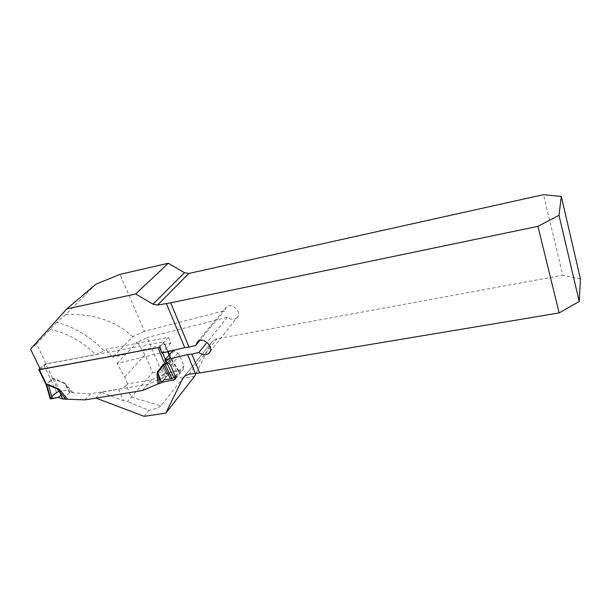 <?xml version="1.0" encoding="UTF-8"?>
<svg xmlns="http://www.w3.org/2000/svg" width="611" height="611" viewBox="0 0 611 611"><rect width="100%" height="100%" fill="white"/><g stroke="black" fill="none" stroke-linecap="round" stroke-linejoin="round"><path stroke-width="0.46" stroke-dasharray="3.06 2.29" d="M194.604 376.284L182.91 378.217L160.792 405.834L131.373 397.135L126.171 385.533C124.239 387.405 121.704 388.68 118.565 389.36L100.998 392.262L123.758 400.847L127.401 401.633L152.689 372.573L144.967 354.785L137.391 342.137L147.121 337.555L162.014 372.229L152.689 372.573M126.171 385.533L127.676 383.853L151.589 379.843L142.577 390.353L161.701 382.303M142.577 390.353L95.973 398.097M196.253 372.962L211.139 343.046L212.941 340.709L217.119 338.731L562.769 275.194L543.5 194.665M182.91 378.217L162.014 372.229M210.047 351.76L236.74 317.934C233.876 319.988 230.752 319.767 227.384 317.277L147.121 337.555M236.74 317.934C243.01 312.931 232.104 301.674 226.276 307.157L224.451 310.724L144.417 331.277L119.97 274.37M144.15 416.335L149.053 410.332L127.401 401.633M160.792 405.834C159.005 407.568 155.087 409.072 149.053 410.332M127.676 383.853L124.629 377.04L117.098 363.43L173.73 349.752L174.196 350.867L177.74 353.25L179.451 355.297L183.919 365.966L183.369 369.227L170.408 371.816L161.648 382.31M95.675 397.982L100.998 392.262M56.747 322.318L36.576 343.894L46.23 364.019L95.866 354.716L104.16 350.844C90.222 336.516 74.412 327.007 56.747 322.318L66.034 314.344L95.736 284.314M144.417 331.277L132.648 336.814L112.699 357.313L105.756 349.248L104.16 350.844M132.648 336.814C116.464 321.172 94.262 313.68 66.034 314.344M46.23 364.019L40.364 369.403M159.532 347.369L168.521 337.356L105.756 349.248M168.521 337.356L170.897 343L112.699 357.313M151.589 379.843L170.408 371.816M170.897 343L161.976 353.097M165.382 361.093L174.196 350.867M173.173 350.401L173.73 349.752M117.098 363.43L137.391 342.137M580.45 278.967L562.769 275.194M199.675 340.648L224.451 310.724M227.384 317.277L207.06 342.359M36.576 343.894L30.55 349.11M39.891 368.418L43.717 364.912L45.642 363.988L163.328 341.931L164.038 341.946L163.992 342.404L159.104 347.445M167.513 362.529L170.866 358.611L170.744 357.779L169.942 357.55L168.315 358.527L162.549 365.936L162.289 368.624L163.924 368.746L163.076 366.333L168.85 358.917L170.125 358.054L171.034 358.474M84.921 399.892L90.68 393.812L147.702 384.372L164.703 377.086L163.924 368.746L167.223 375.643L164.703 377.086M90.68 393.812L73.305 392.888L69.921 392.247L63.109 399.136M73.305 392.888L64.56 383.021L65.957 385.663L71.823 392.69M64.56 383.021L54.539 378.759L52.638 378.461L45.962 384.395M142.409 390.544L147.702 384.372M161.105 382.96L166.994 375.902M179.038 371.053L171.072 358.504L179.054 371.564L179.038 371.053L178.359 371.03L169.881 372.702L167.223 375.643M176.739 371.328L168.315 358.527M175.25 376.208L179.054 371.564M50.201 398.678L56.495 392.361L58.389 391.43L65.408 390.452L69.921 392.247M59.756 391.223L54.486 379.232L64.499 383.487L69.341 391.964M56.495 392.361L51.248 380.477L52.874 378.927L54.486 379.232L54.539 378.759M46.291 385.174L50.423 398.349M66.836 385.129L65.957 385.663L69.631 392.094M52.638 378.461L45.642 363.988M50.942 379.905L51.248 380.477L46.535 384.976L39.012 369.22M169.278 354.899L171.217 359.222L168.071 362.903M163.328 341.931L169.896 357.557M162.549 365.936L167.429 375.421M58.419 397.425L60.794 395.057M163.901 379.866L169.881 372.702M50.591 398.181L51.775 397.02M59.214 391.3L65.408 390.452M118.565 389.36L123.758 400.847M124.629 377.04L144.967 354.785M49.751 329.291C66.645 332.842 82.019 341.32 95.866 354.716M211.139 343.046L184.782 375.964M175.64 377.69L182.047 369.831M175.349 376.445L183.919 365.966M170.744 365.607L179.451 355.297M168.995 363.522L177.74 353.25M188.921 374.169L217.119 338.731M162.289 368.624L163.16 377.812M160.036 346.811L162.641 352.937M165.39 359.39L166.406 361.781M167.91 351.669L163.992 342.404M43.717 364.912L51.194 380.531M178.359 371.03L170.125 358.054M58.389 391.43L52.874 378.919M46.321 384.311L46.589 384.93M170.859 358.626L171.172 359.276M175.319 379.11L183.369 369.227M184.53 376.17L212.941 340.709M197.521 341.778L226.276 307.157M171.072 358.527L169.438 354.708M168.132 351.615L164.038 341.946"/><path stroke-width="0.92" d="M95.973 398.097L144.15 416.335L165.802 413.128L182.666 378.606L184.53 376.17L188.921 374.169L199.682 372.962L191.892 354.105L198.88 352.448C202.516 355.128 205.838 355.411 208.84 353.288C215.431 348.117 203.623 336.081 197.521 341.778L195.65 345.505L199.675 340.648M191.892 354.105L187.577 354.586L164.901 359.955L165.382 361.093L168.995 363.522L170.744 365.607L175.349 376.445L174.799 379.744L175.319 379.11M161.701 382.303L174.799 379.744M561.31 196.475L543.5 194.665L188.753 273.484L184.476 272.697L168.315 263.242L135.688 293.983L153.025 304.194L157.585 305.08L170.721 302.827L537.947 226.353L558.996 215.309L579.236 301.49L580.45 278.967L561.31 196.475L558.996 215.309M165.802 413.128L194.604 376.284L196.253 372.962M170.721 302.827L189.005 347.109L184.69 347.621L161.976 353.097L159.532 347.369L40.364 369.403L30.55 349.11L66.691 308.983L95.736 284.314L119.97 274.37L168.315 263.242M66.691 308.983L135.688 293.983M164.901 359.955L173.173 350.401M199.682 372.962L559.141 312.924L537.947 226.353M189.005 347.109L195.65 345.505M579.236 301.49L559.141 312.924M207.06 342.359L198.88 352.448M159.104 347.445L39.379 369.724L38.852 369.716L39.012 369.22L39.891 368.418M45.962 384.395L48.414 384.632L58.534 388.947L60.833 391.078L59.725 391.834L58.442 389.451L48.322 385.136L46.711 384.815L46.306 385.236M65.675 398.93L59.725 391.834L62.75 399.044L84.921 399.892L142.409 390.544L157.982 383.975L157.08 374.719L157.333 372.007L158.532 375.07L159.349 383.479L161.105 382.96L163.901 379.866L170.438 378.988L163.641 364.981L157.837 372.435L161.457 382.578M157.333 372.007L163.129 364.546L167.513 362.529M159.349 383.479L157.982 383.975M170.438 378.988L173.998 377.743L167.261 363.843L164.939 364.11L163.641 364.981L163.129 364.546M173.998 377.743L175.25 376.208M158.035 347.804L164.726 363.583M157.08 374.719L158.532 375.07L161.281 382.769M62.75 399.044L58.419 397.425L50.201 398.678M52.248 398.655L48.414 384.632M50.255 398.868L46.291 385.174M39.379 369.724L46.489 384.319M58.534 388.947L62.421 398.937M166.979 363.148L167.261 363.843L168.071 362.903M60.794 395.057C59.641 396.783 57.846 397.776 55.402 398.028C52.34 398.937 50.736 398.991 50.591 398.181M51.775 397.02C53.547 394.584 56.021 392.674 59.214 391.3M187.577 354.586L195.26 373.107M166.284 303.262L184.69 347.621M184.782 375.964L182.666 378.606M173.463 380.355L175.64 377.69M188.753 273.484L157.585 305.08M153.025 304.194L184.476 272.697M60.833 391.078L67.393 398.907M162.641 352.937L165.39 359.39M166.406 361.781L167.307 363.797M169.278 354.899L167.91 351.669M172.027 378.744L164.932 364.11M50.805 398.914L46.711 384.815M208.84 353.288L210.047 351.76M169.438 354.708L168.132 351.615M45.993 384.456L38.852 369.716M46.314 385.258L46.016 384.479"/></g></svg>
